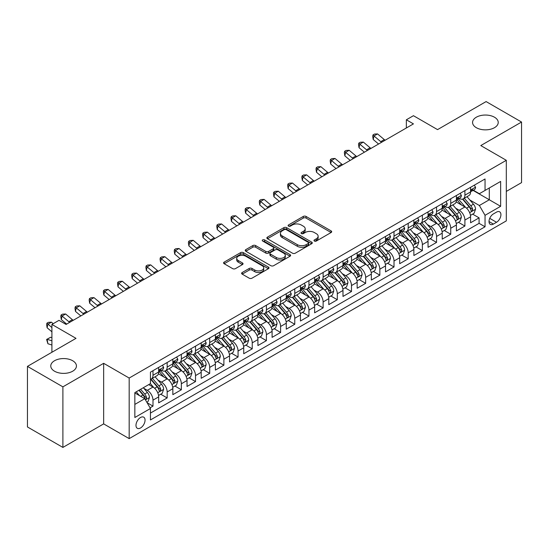 <?xml version="1.0" encoding="UTF-8"?>
<svg xmlns="http://www.w3.org/2000/svg" width="549" height="549" viewBox="0 0 549 549"><rect width="100%" height="100%" fill="white"/><g stroke="black" fill="none" stroke-linecap="round" stroke-linejoin="round"><path stroke-width="0.82" d="M314.378 241.045A1.379 0.796 0 0 0 316.327 241.045L331.116 232.508A1.97 1.139 0 0 0 331.692 231.705A1.97 1.139 0 0 0 331.116 230.903L306.067 216.436A1.97 1.139 0 0 0 303.281 216.436L288.493 224.973A1.379 0.796 0 0 0 288.095 225.536A1.379 0.796 0 0 0 288.493 226.099A1.379 0.796 0 0 0 290.442 226.099L292.356 224.994A6.3 3.637 0 0 1 301.264 224.994L303.35 226.202A6.3 3.637 0 0 1 305.196 228.768A6.3 3.637 0 0 1 303.35 231.342L301.435 232.447A1.379 0.796 0 0 0 301.037 233.009A1.379 0.796 0 0 0 301.435 233.572A1.379 0.796 0 0 0 303.384 233.572L305.299 232.467A6.3 3.637 0 0 1 314.206 232.467L316.293 233.675A6.3 3.637 0 0 1 318.139 236.242A6.3 3.637 0 0 1 316.293 238.815L314.378 239.92A1.379 0.796 0 0 0 313.973 240.483A1.379 0.796 0 0 0 314.378 241.045L314.378 239.92M72.681 360.734A12.833 7.412 0 0 0 58.695 359.128A12.833 7.412 0 0 0 50.769 365.97A12.833 7.412 0 0 0 54.529 371.213A12.833 7.412 0 0 0 68.515 372.819A12.833 7.412 0 0 0 76.435 365.97A12.833 7.412 0 0 0 72.681 360.734M494.471 117.212A12.833 7.412 0 0 0 480.485 115.606A12.833 7.412 0 0 0 472.565 122.454A12.833 7.412 0 0 0 476.319 127.691A12.833 7.412 0 0 0 490.305 129.296A12.833 7.412 0 0 0 498.231 122.454A12.833 7.412 0 0 0 494.471 117.212M140.517 427.98A6.416 3.706 120 0 0 144.71 422.325A6.416 3.706 120 0 0 143.728 417.185A6.416 3.706 120 0 0 140.517 417.501A6.416 3.706 120 0 0 136.33 423.155A6.416 3.706 120 0 0 137.312 428.295A6.416 3.706 120 0 0 140.517 427.98M242.184 272.524A1.97 1.139 0 0 0 241.608 273.327A1.97 1.139 0 0 0 242.184 274.129L249.219 278.185A1.97 1.139 0 0 0 251.998 278.185L268.42 268.701A1.97 1.139 0 0 0 268.996 267.898A1.97 1.139 0 0 0 268.42 267.095L243.372 252.636A1.97 1.139 0 0 0 240.586 252.636L224.164 262.113A1.97 1.139 0 0 0 223.587 262.916A1.97 1.139 0 0 0 224.164 263.719L232.652 268.626A1.97 1.139 0 0 0 235.439 268.626L242.466 264.563A1.97 1.139 0 0 0 243.042 263.76A1.97 1.139 0 0 0 242.466 262.957L238.259 260.528A5.264 3.04 0 0 1 236.715 258.38A5.264 3.04 0 0 1 239.961 255.573A5.264 3.04 0 0 1 245.705 256.232L262.196 265.75A5.264 3.04 0 0 1 263.733 267.898A5.264 3.04 0 0 1 260.487 270.705A5.264 3.04 0 0 1 254.75 270.046L251.998 268.461A1.97 1.139 0 0 0 249.219 268.461L242.184 272.524L242.184 274.129M506.308 191.416L521.55 182.618L521.55 122.043L486.105 101.579L437.546 129.619L413.445 115.702L406.356 119.792L413.445 123.889L66.086 324.432L58.997 320.341L51.908 324.432L51.908 352.259M62.895 386.846L62.895 447.421L103.658 423.89L103.658 363.314L62.895 386.846L27.45 366.382L76.009 338.349L51.908 324.432M103.658 363.314L129.18 378.048L506.308 160.308L506.308 220.883L129.18 438.624L129.18 378.048M521.55 122.043L480.787 145.574L506.308 160.308M292.493 253.199A1.97 1.139 0 0 0 295.28 253.199L311.702 243.715A1.97 1.139 0 0 0 312.278 242.912A1.97 1.139 0 0 0 311.702 242.109L286.653 227.65A1.97 1.139 0 0 0 283.867 227.65L267.445 237.127A1.97 1.139 0 0 0 266.869 237.93A1.97 1.139 0 0 0 267.445 238.733L292.493 253.199M263.197 241.34A1.379 0.796 0 0 1 264.591 241.539L290.037 256.225L273.642 265.689A1.97 1.139 0 0 1 270.856 265.689L245.808 251.229L245.808 249.623A1.97 1.139 0 0 0 245.231 250.426A1.97 1.139 0 0 0 245.808 251.229M245.808 249.623L252.835 245.561A1.97 1.139 0 0 1 255.614 245.561L265.778 251.428A1.97 1.139 0 0 0 268.557 251.428L273.224 248.738A1.97 1.139 0 0 0 273.8 247.935A1.97 1.139 0 0 0 273.224 247.132L262.642 241.025A1.379 0.796 0 0 1 262.244 240.462A1.379 0.796 0 0 1 263.095 239.728A1.379 0.796 0 0 1 264.591 239.899L290.057 254.606A1.97 1.139 0 0 1 290.634 255.409A1.97 1.139 0 0 1 290.057 256.211L290.057 254.606M62.895 447.421L27.45 426.957L27.45 366.382M150.055 407.825L152.993 406.123L147.111 402.726M143.763 388.273L147.324 390.325A8.022 4.632 60 0 1 152.993 400.146L158.668 396.872L158.668 402.849L167.171 397.936L160.72 394.216M157.94 380.086L161.502 382.138A8.022 4.632 60 0 1 167.171 391.965L172.846 388.685L172.846 394.662L181.348 389.756L174.898 386.029M172.118 371.899L175.68 373.951A8.022 4.632 60 0 1 181.348 383.778L187.024 380.505L187.024 386.475L195.526 381.569L189.076 377.842M186.296 363.713L189.858 365.771A8.022 4.632 60 0 1 195.526 375.591L201.202 372.318L201.202 378.295L209.704 373.382L203.254 369.655M200.474 355.526L204.036 357.584A8.022 4.632 60 0 1 209.704 367.405L215.38 364.131L215.38 370.108L223.882 365.195L217.431 361.468M214.652 347.345L218.214 349.397A8.022 4.632 60 0 1 223.882 359.218L229.557 355.944L229.557 361.921L238.06 357.008L231.609 353.288M228.83 339.158L232.392 341.21A8.022 4.632 60 0 1 238.06 351.037L243.735 347.764L243.735 353.734L252.238 348.828L245.787 345.101M243.008 330.972L246.57 333.023A8.022 4.632 60 0 1 252.238 342.851L257.913 339.577L257.913 345.547L266.416 340.641L259.965 336.914M257.186 322.785L260.748 324.843A8.022 4.632 60 0 1 266.416 334.664L272.091 331.39L272.091 337.367L280.594 332.454L274.143 328.727M271.364 314.598L274.925 316.656A8.022 4.632 60 0 1 280.594 326.477L286.269 323.203L286.269 329.18L294.772 324.267L288.321 320.541M285.542 306.417L289.103 308.469A8.022 4.632 60 0 1 294.772 318.29L300.447 315.016L300.447 320.993L308.95 316.08L302.499 312.36M299.72 298.231L303.281 300.282A8.022 4.632 60 0 1 308.95 310.11L314.625 306.836L314.625 312.806L323.128 307.9L316.677 304.173M313.898 290.044L317.459 292.102A8.022 4.632 60 0 1 323.128 301.923L328.803 298.649L328.803 304.626L337.306 299.713L330.855 295.986M328.076 281.857L331.637 283.915A8.022 4.632 60 0 1 337.306 293.736L342.981 290.462L342.981 296.439L351.484 291.526L345.033 287.8M342.253 273.67L345.815 275.728A8.022 4.632 60 0 1 351.484 285.549L357.159 282.275L357.159 288.252L365.661 283.339L359.211 279.619M356.431 265.49L359.993 267.541A8.022 4.632 60 0 1 365.661 277.369L371.337 274.088L371.337 280.065L379.839 275.152L373.389 271.432M370.609 257.303L374.171 259.354A8.022 4.632 60 0 1 379.839 269.182L385.515 265.908L385.515 271.879L394.017 266.972L387.567 263.246M384.787 249.116L388.349 251.174A8.022 4.632 60 0 1 394.017 260.995L399.693 257.721L399.693 263.698L408.195 258.785L401.744 255.059M398.965 240.929L402.527 242.987A8.022 4.632 60 0 1 408.195 252.808L413.871 249.534L413.871 255.511L422.373 250.598L415.922 246.872M413.143 232.742L416.705 234.8A8.022 4.632 60 0 1 422.373 244.621L428.048 241.347L428.048 247.325L436.551 242.411L430.1 238.691M427.321 224.562L430.883 226.613A8.022 4.632 60 0 1 436.551 236.441L442.226 233.16L442.226 239.138L450.729 234.224L444.278 230.505M441.499 216.375L445.061 218.427A8.022 4.632 60 0 1 450.729 228.254L456.404 224.98L456.404 230.951L464.907 226.044L464.907 220.067A8.022 4.632 -120 0 0 459.239 210.246L455.677 208.188M458.456 222.318L464.907 226.044M158.668 396.872A8.022 4.632 -120 0 0 152.993 387.052L148.745 384.595M172.846 388.685A8.022 4.632 -120 0 0 167.171 378.865L158.407 373.8M187.024 380.505A8.022 4.632 -120 0 0 181.348 370.678L172.585 365.62M201.202 372.318A8.022 4.632 -120 0 0 195.526 362.498L186.763 357.433M215.38 364.131A8.022 4.632 -120 0 0 209.704 354.311L200.941 349.246M229.557 355.944A8.022 4.632 -120 0 0 223.882 346.124L215.119 341.059M243.735 347.764A8.022 4.632 -120 0 0 238.06 337.937L229.297 332.872M257.913 339.577A8.022 4.632 -120 0 0 252.238 329.75L243.475 324.692M272.091 331.39A8.022 4.632 -120 0 0 266.416 321.57L257.653 316.505M286.269 323.203A8.022 4.632 -120 0 0 280.594 313.383L271.83 308.318M300.447 315.016A8.022 4.632 -120 0 0 294.772 305.196L286.008 300.131M314.625 306.836A8.022 4.632 -120 0 0 308.95 297.009L300.186 291.951M328.803 298.649A8.022 4.632 -120 0 0 323.128 288.822L314.364 283.764M342.981 290.462A8.022 4.632 -120 0 0 337.306 280.642L328.542 275.577M357.159 282.275A8.022 4.632 -120 0 0 351.484 272.455L342.72 267.39M371.337 274.088A8.022 4.632 -120 0 0 365.661 264.268L356.898 259.203M385.515 265.908A8.022 4.632 -120 0 0 379.839 256.081L371.076 251.023M399.693 257.721A8.022 4.632 -120 0 0 394.017 247.894L385.254 242.836M413.871 249.534A8.022 4.632 -120 0 0 408.195 239.714L399.432 234.649M428.048 241.347A8.022 4.632 -120 0 0 422.373 231.527L413.61 226.463M442.226 233.16A8.022 4.632 -120 0 0 436.551 223.34L427.788 218.276M456.404 224.98A8.022 4.632 -120 0 0 450.729 215.153L441.966 210.095M496.529 212.127L493.407 213.925A6.217 3.589 120 0 0 489.344 219.408A6.217 3.589 120 0 0 490.298 224.383A6.217 3.589 120 0 0 493.407 224.074L496.529 222.276A6.217 3.589 120 0 0 500.585 216.8A6.217 3.589 120 0 0 499.631 211.818A6.217 3.589 120 0 0 496.529 212.127M134.848 404.407L144.771 398.677L150.447 408.497L150.447 419.958L485.041 226.778L485.041 215.318L479.373 205.498L469.855 200.001M150.447 408.497L134.848 417.501L134.848 392.617L150.447 383.614L150.447 372.153L485.041 178.974L485.041 190.434L500.64 181.431L500.64 206.314L485.041 215.318M161.427 370.307L161.502 370.355A8.022 4.632 60 0 0 165.51 370.747L171.185 367.473A8.022 4.632 -120 0 0 172.846 363.802L172.846 359.218M175.605 362.127L175.68 362.168A8.022 4.632 60 0 0 179.688 362.566L185.363 359.293A8.022 4.632 -120 0 0 187.024 355.622L187.024 351.037M189.782 353.94L189.858 353.981A8.022 4.632 60 0 0 193.866 354.38L199.541 351.106A8.022 4.632 -120 0 0 201.202 347.435L201.202 342.851M203.96 345.753L204.036 345.795A8.022 4.632 60 0 0 208.044 346.193L213.719 342.919A8.022 4.632 -120 0 0 215.38 339.248L215.38 334.664M218.138 337.566L218.214 337.608A8.022 4.632 60 0 0 222.221 338.006L227.897 334.732A8.022 4.632 -120 0 0 229.557 331.061L229.557 326.477M232.316 329.379L232.392 329.427A8.022 4.632 60 0 0 236.399 329.825L242.075 326.545A8.022 4.632 -120 0 0 243.735 322.874L243.735 318.29M246.494 321.199L246.57 321.24A8.022 4.632 60 0 0 250.577 321.639L256.253 318.365A8.022 4.632 -120 0 0 257.913 314.694L257.913 310.11M260.672 313.012L260.748 313.054A8.022 4.632 60 0 0 264.755 313.452L270.431 310.178A8.022 4.632 -120 0 0 272.091 306.507L272.091 301.923M274.85 304.825L274.925 304.867A8.022 4.632 60 0 0 278.933 305.265L284.608 301.991A8.022 4.632 -120 0 0 286.269 298.32L286.269 293.736M289.028 296.638L289.103 296.68A8.022 4.632 60 0 0 293.111 297.078L298.786 293.804A8.022 4.632 -120 0 0 300.447 290.133L300.447 285.549M303.206 288.451L303.281 288.5A8.022 4.632 60 0 0 307.289 288.898L312.964 285.617A8.022 4.632 -120 0 0 314.625 281.946L314.625 277.362M317.384 280.271L317.459 280.313A8.022 4.632 60 0 0 321.467 280.711L327.142 277.437A8.022 4.632 -120 0 0 328.803 273.766L328.803 269.182M331.562 272.084L331.637 272.126A8.022 4.632 60 0 0 335.645 272.524L341.32 269.25A8.022 4.632 -120 0 0 342.981 265.579L342.981 260.995M345.74 263.897L345.815 263.939A8.022 4.632 60 0 0 349.823 264.337L355.498 261.063A8.022 4.632 -120 0 0 357.159 257.392L357.159 252.808M359.918 255.71L359.993 255.752A8.022 4.632 60 0 0 364.001 256.15L369.676 252.876A8.022 4.632 -120 0 0 371.337 249.205L371.337 244.621M374.095 247.524L374.171 247.572A8.022 4.632 60 0 0 378.179 247.97L383.854 244.689A8.022 4.632 -120 0 0 385.515 241.018L385.515 236.434M388.273 239.343L388.349 239.385A8.022 4.632 60 0 0 392.357 239.783L398.032 236.509A8.022 4.632 -120 0 0 399.693 232.838L399.693 228.254M402.451 231.156L402.527 231.198A8.022 4.632 60 0 0 406.534 231.596L412.21 228.322A8.022 4.632 -120 0 0 413.871 224.651L413.871 220.067M416.629 222.969L416.705 223.011A8.022 4.632 60 0 0 420.712 223.409L426.388 220.135A8.022 4.632 -120 0 0 428.048 216.464L428.048 211.88M430.807 214.783L430.883 214.831A8.022 4.632 60 0 0 434.89 215.222L440.566 211.948A8.022 4.632 -120 0 0 442.226 208.277L442.226 203.693M444.985 206.596L445.061 206.644A8.022 4.632 60 0 0 449.068 207.042L454.744 203.768A8.022 4.632 -120 0 0 456.404 200.09L456.404 195.513M150.447 413.081L479.085 223.34L479.085 217.857L470.582 222.77L470.582 216.793A8.022 4.632 -120 0 0 464.907 206.966L456.144 201.908M459.163 198.415L459.239 198.457A8.022 4.632 -120 0 0 463.246 198.855A8.022 4.632 -120 0 0 464.907 195.183L464.907 190.599M463.246 198.855L468.921 195.581A8.022 4.632 -120 0 0 470.582 191.91L470.582 187.326M152.993 370.678L152.993 375.262A8.022 4.632 60 0 1 151.332 378.934A8.022 4.632 60 0 1 150.447 379.263M151.332 378.934L157.007 375.66A8.022 4.632 -120 0 0 158.668 371.989L158.668 367.405M167.171 362.491L167.171 367.075A8.022 4.632 60 0 1 165.51 370.747M181.348 354.311L181.348 358.895A8.022 4.632 60 0 1 179.688 362.566M195.526 346.124L195.526 350.708A8.022 4.632 60 0 1 193.866 354.38M209.704 337.937L209.704 342.521A8.022 4.632 60 0 1 208.044 346.193M223.882 329.75L223.882 334.334A8.022 4.632 60 0 1 222.221 338.006M238.06 321.57L238.06 326.147A8.022 4.632 60 0 1 236.399 329.825M252.238 313.383L252.238 317.967A8.022 4.632 60 0 1 250.577 321.639M266.416 305.196L266.416 309.78A8.022 4.632 60 0 1 264.755 313.452M280.594 297.009L280.594 301.593A8.022 4.632 60 0 1 278.933 305.265M294.772 288.822L294.772 293.406A8.022 4.632 60 0 1 293.111 297.078M308.95 280.642L308.95 285.226A8.022 4.632 60 0 1 307.289 288.898M323.128 272.455L323.128 277.039A8.022 4.632 60 0 1 321.467 280.711M337.306 264.268L337.306 268.852A8.022 4.632 60 0 1 335.645 272.524M351.484 256.081L351.484 260.665A8.022 4.632 60 0 1 349.823 264.337M365.661 247.894L365.661 252.478A8.022 4.632 60 0 1 364.001 256.15M379.839 239.714L379.839 244.298A8.022 4.632 60 0 1 378.179 247.97M394.017 231.527L394.017 236.111A8.022 4.632 60 0 1 392.357 239.783M408.195 223.34L408.195 227.924A8.022 4.632 60 0 1 406.534 231.596M422.373 215.153L422.373 219.737A8.022 4.632 60 0 1 420.712 223.409M436.551 206.966L436.551 211.55A8.022 4.632 60 0 1 434.89 215.222M450.729 198.786L450.729 203.37A8.022 4.632 60 0 1 449.068 207.042M450.729 228.254L450.729 234.224M436.551 236.441L436.551 242.411M422.373 244.621L422.373 250.598M408.195 252.808L408.195 258.785M394.017 260.995L394.017 266.972M379.839 269.182L379.839 275.152M365.661 277.369L365.661 283.339M351.484 285.549L351.484 291.526M337.306 293.736L337.306 299.713M323.128 301.923L323.128 307.9M308.95 310.11L308.95 316.08M294.772 318.29L294.772 324.267M280.594 326.477L280.594 332.454M266.416 334.664L266.416 340.641M252.238 342.851L252.238 348.828M238.06 351.037L238.06 357.008M223.882 359.218L223.882 365.195M209.704 367.405L209.704 373.382M195.526 375.591L195.526 381.569M181.348 383.778L181.348 389.756M167.171 391.965L167.171 397.936M152.993 400.146L152.993 406.123M144.771 398.677L134.848 392.947M479.373 205.498L489.296 199.767L489.296 187.978L500.64 181.431M473.06 190.393L500.64 206.314M473.341 190.228L479.373 193.708L485.041 190.434M103.658 423.89L129.18 438.624M406.356 119.792L406.356 127.979M472.634 214.131L479.085 217.857M479.085 223.34L485.041 226.778M314.927 241.237L316.293 240.455A6.3 3.637 0 0 0 318.139 237.882L318.139 236.242M305.196 228.768L305.196 230.408A6.3 3.637 0 0 1 303.35 232.982L301.991 233.764M331.088 232.522L306.067 218.077A1.97 1.139 0 0 0 303.281 218.077L289.048 226.298M311.674 243.729L286.653 229.283A1.97 1.139 0 0 0 283.867 229.283L267.473 238.746M308.222 243.475A1.379 0.796 0 0 0 308.627 242.912A1.379 0.796 0 0 0 308.222 242.349L286.235 229.654A1.379 0.796 0 0 0 284.286 229.654L282.268 230.82A6.3 3.637 0 0 0 280.422 233.394A6.3 3.637 0 0 0 282.268 235.96L297.297 244.641A6.3 3.637 0 0 0 306.205 244.641L308.222 243.475L308.222 245.115A1.379 0.796 0 0 0 308.627 244.552L308.627 242.912M280.422 233.394L280.422 235.027A6.3 3.637 0 0 0 282.268 237.6L282.268 235.96M308.222 245.115L306.205 246.275A6.3 3.637 0 0 1 297.297 246.275L282.268 237.6M245.835 251.243L252.835 247.201L252.835 245.561M273.8 247.935L273.8 249.569A1.97 1.139 0 0 1 273.224 250.371L268.557 253.068A1.97 1.139 0 0 1 265.778 253.068L255.614 247.201A1.97 1.139 0 0 0 252.835 247.201M276.319 257.515A5.264 3.04 0 0 0 282.056 258.174A5.264 3.04 0 0 0 285.308 255.367A5.264 3.04 0 0 0 283.764 253.219L277.952 249.864A1.97 1.139 0 0 0 275.173 249.864L270.506 252.554A1.97 1.139 0 0 0 269.93 253.357A1.97 1.139 0 0 0 270.506 254.16L276.319 257.515L276.319 259.155A5.264 3.04 0 0 0 282.056 259.814A5.264 3.04 0 0 0 285.308 257.001L285.308 255.367M269.93 253.357L269.93 254.997A1.97 1.139 0 0 0 270.506 255.8L270.506 254.16M276.319 259.155L270.506 255.8M263.733 267.898L263.733 269.538A5.264 3.04 0 0 1 260.487 272.345A5.264 3.04 0 0 1 254.75 271.686L251.998 270.101A1.97 1.139 0 0 0 249.219 270.101L242.212 274.143M236.715 258.38L236.715 260.013A5.264 3.04 0 0 0 238.259 262.168L238.259 260.528M242.438 264.584L238.259 262.168M268.392 268.722L243.372 254.269A1.97 1.139 0 0 0 240.586 254.269L224.191 263.74M470.459 215.386L474.123 213.273L475.544 209.176A5.312 3.068 -120 0 0 473.471 204.194L466.993 196.693M465.696 207.488L458.291 198.916M461.483 204.99L457.187 200.014A12.73 7.35 -120 0 0 456.795 199.575M462.526 199.143L469.079 206.726A5.312 3.068 60 0 1 470.973 210.391L471.358 211.015L472.078 210.919L472.675 209.409A5.312 3.068 -120 0 0 470.781 205.745L464.303 198.244M462.91 199.019L469.951 207.172A2.704 1.565 60 0 1 470.63 208.229L472.675 209.409M474.336 185.157L475.544 187.243A5.312 3.068 60 0 1 474.439 189.59L471.749 191.148A5.312 3.068 -120 0 0 472.675 189.927L472.559 189.453M470.761 191.395L470.781 191.395A5.312 3.068 -120 0 0 471.749 191.148M471.989 189.529L472.675 189.927C472.339 189.124 471.769 189.453 470.973 190.908A5.312 3.068 60 0 1 470.582 191.663M381.582 142.28A10.026 5.785 60 0 1 380.745 141.642L373.993 135.96L373.203 139.494L378.577 144.016M385.124 140.235A10.026 5.785 60 0 1 384.293 139.59L377.534 133.915L373.993 135.96L373.018 134.896L374.439 134.08L377.534 133.915M373.203 139.494L372.702 136.31L373.018 134.896M456.281 223.573L459.945 221.46L461.366 217.363A5.312 3.068 -120 0 0 459.293 212.374L452.815 204.873M451.518 215.675L444.114 207.103M447.305 213.177L443.009 208.201A12.73 7.35 -120 0 0 442.618 207.762M448.348 207.33L454.901 214.913A5.312 3.068 60 0 1 456.795 218.571L457.18 219.202L457.9 219.099L458.497 217.589A5.312 3.068 -120 0 0 456.603 213.932L450.125 206.431M448.732 207.206L455.773 215.352A2.704 1.565 60 0 1 456.452 216.416L458.497 217.589M442.103 231.76L445.767 229.647L447.188 225.55A5.312 3.068 -120 0 0 445.115 220.561L438.637 213.06M437.34 223.862L429.936 215.29M433.127 221.364L428.831 216.388A12.73 7.35 -120 0 0 428.44 215.942M434.17 215.51L440.723 223.1A5.312 3.068 60 0 1 442.618 226.758L443.002 227.389L443.722 227.286L444.319 225.776A5.312 3.068 -120 0 0 442.425 222.119L435.947 214.618M434.554 215.386L441.595 223.539A2.704 1.565 60 0 1 442.274 224.596L444.319 225.776M427.925 239.947L431.589 237.827L433.01 233.737A5.312 3.068 -120 0 0 430.938 228.748L424.459 221.247M423.162 232.042L415.758 223.47M418.949 229.551L414.653 224.575A12.73 7.35 -120 0 0 414.262 224.129M419.992 223.697L426.546 231.287A5.312 3.068 60 0 1 428.44 234.945L428.824 235.576L429.544 235.473L430.142 233.963A5.312 3.068 -120 0 0 428.247 230.306L421.769 222.805M420.376 223.573L427.417 231.726A2.704 1.565 60 0 1 428.096 232.783L430.142 233.963M413.747 248.127L417.412 246.014L418.832 241.924A5.312 3.068 -120 0 0 416.76 236.935L410.281 229.434M408.984 240.229L401.58 231.657M404.771 237.731L400.475 232.762A12.73 7.35 -120 0 0 400.084 232.316M405.814 231.884L412.368 239.467A5.312 3.068 60 0 1 414.262 243.132L414.646 243.763L415.367 243.66L415.964 242.15A5.312 3.068 -120 0 0 414.07 238.486L407.591 230.985M406.198 231.76L413.239 239.913A2.704 1.565 60 0 1 413.919 240.97L415.964 242.15M460.158 193.337L461.366 195.43A5.312 3.068 60 0 1 460.261 197.777L457.571 199.335A5.312 3.068 -120 0 0 458.497 198.107L458.381 197.64M456.583 199.582L456.603 199.582A5.312 3.068 -120 0 0 457.571 199.335M457.811 197.715L458.497 198.107C458.161 197.311 457.591 197.633 456.795 199.095A5.312 3.068 60 0 1 456.404 199.85M367.405 150.467A10.026 5.785 60 0 1 366.567 149.822L359.815 144.147L359.025 147.681L364.399 152.203M370.946 148.422A10.026 5.785 60 0 1 370.115 147.777L363.356 142.102L359.815 144.147L358.84 143.083L360.261 142.266L363.356 142.102M359.025 147.681L358.524 144.497L358.84 143.083M445.98 201.524L447.188 203.61A5.312 3.068 60 0 1 446.083 205.964L443.393 207.522A5.312 3.068 -120 0 0 444.319 206.294L444.203 205.827M442.405 207.769L442.425 207.769A5.312 3.068 -120 0 0 443.393 207.522M443.633 205.896L444.319 206.294C443.983 205.498 443.414 205.82 442.618 207.275A5.312 3.068 60 0 1 442.226 208.037M353.227 158.654A10.026 5.785 60 0 1 352.389 158.009L345.637 152.334L344.847 155.868L350.221 160.383M356.768 156.602A10.026 5.785 60 0 1 355.937 155.964L349.178 150.282L345.637 152.334L344.662 151.27L346.083 150.447L349.178 150.282M344.847 155.868L344.347 152.684L344.662 151.27M431.802 209.711L433.01 211.797A5.312 3.068 60 0 1 431.905 214.151L429.215 215.702A5.312 3.068 -120 0 0 430.142 214.481L430.025 214.007M428.227 215.956L428.247 215.956A5.312 3.068 -120 0 0 429.215 215.702M429.455 214.083L430.142 214.481C429.805 213.678 429.236 214.007 428.44 215.462A5.312 3.068 60 0 1 428.048 216.217M339.049 166.834A10.026 5.785 60 0 1 338.211 166.196L331.459 160.514L330.67 164.055L336.043 168.57M342.59 164.789A10.026 5.785 60 0 1 341.759 164.151L335 158.469L331.459 160.514L330.484 159.45L331.905 158.634L335 158.469M330.67 164.055L330.169 160.871L330.484 159.45M417.624 217.898L418.832 219.984A5.312 3.068 60 0 1 417.727 222.331L415.037 223.889A5.312 3.068 -120 0 0 415.964 222.668L415.847 222.194M414.049 224.136L414.07 224.136A5.312 3.068 -120 0 0 415.037 223.889M415.277 222.27L415.964 222.668C415.627 221.865 415.058 222.194 414.262 223.649A5.312 3.068 60 0 1 413.871 224.404M324.871 175.021A10.026 5.785 60 0 1 324.034 174.383L317.281 168.701L316.492 172.235L321.865 176.757M328.412 172.976A10.026 5.785 60 0 1 327.581 172.338L320.822 166.656L317.281 168.701L316.306 167.637L317.727 166.821L320.822 166.656M316.492 172.235L315.991 169.051L316.306 167.637M399.569 256.314L403.234 254.201L404.654 250.104A5.312 3.068 -120 0 0 402.582 245.115L396.104 237.621M394.806 248.416L387.402 239.844M390.593 245.918L386.297 240.942A12.73 7.35 -120 0 0 385.906 240.503M391.636 240.071L398.19 247.654A5.312 3.068 60 0 1 400.084 251.318L400.468 251.943L401.189 251.847L401.786 250.33A5.312 3.068 -120 0 0 399.892 246.673L393.413 239.172M392.02 239.947L399.061 248.1A2.704 1.565 60 0 1 399.741 249.157L401.786 250.33M403.446 226.085L404.654 228.171A5.312 3.068 60 0 1 403.549 230.518L400.859 232.076A5.312 3.068 -120 0 0 401.786 230.855L401.669 230.381M399.871 232.323L399.892 232.323A5.312 3.068 -120 0 0 400.859 232.076M401.099 230.456L401.786 230.855C401.449 230.052 400.88 230.381 400.084 231.836A5.312 3.068 60 0 1 399.693 232.591M310.693 183.208A10.026 5.785 60 0 1 309.856 182.57L303.103 176.888L302.314 180.422L307.687 184.944M314.234 181.163A10.026 5.785 60 0 1 313.404 180.518L306.644 174.843L303.103 176.888L302.128 175.824L303.549 175.007L306.644 174.843M302.314 180.422L301.813 177.238L302.128 175.824M385.391 264.501L389.056 262.388L390.476 258.291A5.312 3.068 -120 0 0 388.404 253.302L381.926 245.801M380.629 256.603L373.224 248.031M376.415 254.105L372.119 249.129A12.73 7.35 -120 0 0 371.728 248.69M377.458 248.258L384.012 255.841A5.312 3.068 60 0 1 385.906 259.499L386.29 260.13L387.011 260.027L387.608 258.517A5.312 3.068 -120 0 0 385.714 254.86L379.235 247.359M377.842 248.134L384.883 256.28A2.704 1.565 60 0 1 385.563 257.344L387.608 258.517M389.268 234.265L390.476 236.358A5.312 3.068 60 0 1 389.371 238.705L386.681 240.263A5.312 3.068 -120 0 0 387.608 239.035L387.491 238.568M385.693 240.51L385.714 240.51A5.312 3.068 -120 0 0 386.681 240.263M386.921 238.643L387.608 239.035C387.271 238.239 386.702 238.561 385.906 240.023A5.312 3.068 60 0 1 385.515 240.778M296.515 191.395A10.026 5.785 60 0 1 295.678 190.75L288.925 185.075L288.136 188.609L293.509 193.124M300.056 189.35A10.026 5.785 60 0 1 299.226 188.705L292.466 183.03L288.925 185.075L287.951 184.011L289.371 183.194L292.466 183.03M288.136 188.609L287.635 185.425L287.951 184.011M371.213 272.688L374.878 270.568L376.298 266.478A5.312 3.068 -120 0 0 374.226 261.489L367.748 253.988M366.451 264.79L359.046 256.211M362.237 262.292L357.941 257.316A12.73 7.35 -120 0 0 357.55 256.87M363.28 256.438L369.834 264.028A5.312 3.068 60 0 1 371.728 267.686L372.112 268.317L372.833 268.214L373.43 266.704A5.312 3.068 -120 0 0 371.536 263.046L365.058 255.546M363.664 256.314L370.705 264.467A2.704 1.565 60 0 1 371.385 265.524L373.43 266.704M375.091 242.452L376.298 244.538A5.312 3.068 60 0 1 375.2 246.892L372.503 248.45A5.312 3.068 -120 0 0 373.43 247.222L373.313 246.748M371.515 248.697L371.536 248.697A5.312 3.068 -120 0 0 372.503 248.45M372.744 246.824L373.43 247.222C373.094 246.426 372.524 246.748 371.728 248.203A5.312 3.068 60 0 1 371.337 248.958M282.337 199.582A10.026 5.785 60 0 1 281.5 198.937L274.747 193.262L273.958 196.796L279.331 201.311M285.878 197.53A10.026 5.785 60 0 1 285.048 196.892L278.288 191.21L274.747 193.262L273.773 192.198L275.193 191.375L278.288 191.21M273.958 196.796L273.457 193.612L273.773 192.198M357.035 280.875L360.7 278.755L362.12 274.665A5.312 3.068 -120 0 0 360.048 269.676L353.57 262.175M352.273 272.97L344.868 264.398M348.059 270.479L343.763 265.503A12.73 7.35 -120 0 0 343.372 265.057M349.102 264.625L355.656 272.215A5.312 3.068 60 0 1 357.55 275.873L357.934 276.504L358.655 276.401L359.252 274.891A5.312 3.068 -120 0 0 357.358 271.227L350.88 263.733M349.487 264.501L356.527 272.654A2.704 1.565 60 0 1 357.207 273.711L359.252 274.891M360.913 250.639L362.12 252.725A5.312 3.068 60 0 1 361.022 255.079L358.325 256.63A5.312 3.068 -120 0 0 359.252 255.409L359.135 254.935M357.337 256.884L357.358 256.884A5.312 3.068 -120 0 0 358.325 256.63M358.566 255.011L359.252 255.409C358.916 254.606 358.346 254.935 357.55 256.39A5.312 3.068 60 0 1 357.159 257.145M268.159 207.762A10.026 5.785 60 0 1 267.322 207.124L260.569 201.442L259.78 204.983L265.153 209.498M271.7 205.717A10.026 5.785 60 0 1 270.87 205.079L264.11 199.397L260.569 201.442L259.595 200.378L261.015 199.562L264.11 199.397M259.78 204.983L259.279 201.799L259.595 200.378M342.857 289.055L346.522 286.942L347.942 282.852A5.312 3.068 -120 0 0 345.87 277.863L339.392 270.362M338.095 281.157L330.69 272.585M333.881 278.659L329.585 273.683A12.73 7.35 -120 0 0 329.194 273.244M334.924 272.812L341.478 280.395A5.312 3.068 60 0 1 343.372 284.059L343.756 284.691L344.477 284.588L345.074 283.078A5.312 3.068 -120 0 0 343.18 279.414L336.702 271.913M335.309 272.688L342.35 280.841A2.704 1.565 60 0 1 343.029 281.898L345.074 283.078M346.735 258.826L347.942 260.912A5.312 3.068 60 0 1 346.844 263.259L344.148 264.817A5.312 3.068 -120 0 0 345.074 263.595L344.957 263.122M343.159 265.064L343.18 265.064A5.312 3.068 -120 0 0 344.148 264.817M344.388 263.197L345.074 263.595C344.738 262.793 344.168 263.122 343.372 264.577A5.312 3.068 60 0 1 342.981 265.332M253.981 215.949A10.026 5.785 60 0 1 253.144 215.311L246.391 209.629L245.602 213.163L250.975 217.685M257.522 213.904A10.026 5.785 60 0 1 256.692 213.266L249.932 207.584L246.391 209.629L245.417 208.565L246.837 207.748L249.932 207.584M245.602 213.163L245.101 209.979L245.417 208.565M328.679 297.242L332.344 295.129L333.765 291.032A5.312 3.068 -120 0 0 331.692 286.043L325.214 278.549M323.917 289.344L316.512 280.772M319.703 286.846L315.407 281.87A12.73 7.35 -120 0 0 315.016 281.431M320.746 280.999L327.3 288.582A5.312 3.068 60 0 1 329.194 292.246L329.578 292.871L330.299 292.775L330.896 291.258A5.312 3.068 -120 0 0 329.002 287.601L322.524 280.1M321.131 280.875L328.172 289.028A2.704 1.565 60 0 1 328.858 290.085L330.896 291.258M332.557 267.013L333.765 269.099A5.312 3.068 60 0 1 332.667 271.446L329.97 273.004A5.312 3.068 -120 0 0 330.896 271.782L330.779 271.309M328.981 273.251L329.002 273.251A5.312 3.068 -120 0 0 329.97 273.004M330.21 271.384L330.896 271.782C330.56 270.98 329.99 271.309 329.194 272.764A5.312 3.068 60 0 1 328.803 273.519M239.803 224.136A10.026 5.785 60 0 1 238.966 223.498L232.213 217.816L231.424 221.35L236.797 225.872M243.344 222.091A10.026 5.785 60 0 1 242.514 221.446L235.754 215.771L232.213 217.816L231.239 216.752L232.659 215.935L235.754 215.771M231.424 221.35L230.923 218.166L231.239 216.752M314.502 305.429L318.166 303.316L319.587 299.219A5.312 3.068 -120 0 0 317.514 294.23L311.036 286.729M309.739 297.531L302.334 288.959M305.525 295.033L301.229 290.057A12.73 7.35 -120 0 0 300.838 289.611M306.568 289.186L313.122 296.769A5.312 3.068 60 0 1 315.016 300.427L315.401 301.058L316.121 300.955L316.718 299.445A5.312 3.068 -120 0 0 314.824 295.787L308.346 288.287M306.953 289.055L313.994 297.208A2.704 1.565 60 0 1 314.68 298.272L316.718 299.445M318.379 275.193L319.587 277.279A5.312 3.068 60 0 1 318.489 279.633L315.792 281.191A5.312 3.068 -120 0 0 316.718 279.963L316.601 279.496M314.803 281.438L314.824 281.438A5.312 3.068 -120 0 0 315.792 281.191M316.032 279.571L316.718 279.963C316.382 279.167 315.812 279.489 315.016 280.944A5.312 3.068 60 0 1 314.625 281.706M225.625 232.323A10.026 5.785 60 0 1 224.788 231.678L218.035 226.003L217.246 229.537L222.619 234.052M229.166 230.278A10.026 5.785 60 0 1 228.336 229.633L221.576 223.958L218.035 226.003L217.061 224.939L218.481 224.122L221.576 223.958M217.246 229.537L216.752 226.353L217.061 224.939M300.324 313.616L303.988 311.496L305.409 307.406A5.312 3.068 -120 0 0 303.336 302.417L296.858 294.916M295.561 305.718L288.156 297.139M291.347 303.22L287.052 298.244A12.73 7.35 -120 0 0 286.66 297.798M292.391 297.366L298.944 304.956A5.312 3.068 60 0 1 300.838 308.613L301.223 309.245L301.943 309.142L302.54 307.632A5.312 3.068 -120 0 0 300.646 303.974L294.168 296.474M292.775 297.242L299.816 305.395A2.704 1.565 60 0 1 300.502 306.452L302.54 307.632M304.201 283.38L305.409 285.466A5.312 3.068 60 0 1 304.311 287.82L301.614 289.371A5.312 3.068 -120 0 0 302.54 288.15L302.424 287.676M300.626 289.625L300.646 289.625A5.312 3.068 -120 0 0 301.614 289.371M301.854 287.751L302.54 288.15C302.204 287.347 301.634 287.676 300.838 289.131A5.312 3.068 60 0 1 300.447 289.886M211.447 240.51A10.026 5.785 60 0 1 210.61 239.865L203.857 234.19L203.068 237.724L208.442 242.239M214.988 238.458A10.026 5.785 60 0 1 214.158 237.82L207.398 232.138L203.857 234.19L202.883 233.126L204.303 232.302L207.398 232.138M203.068 237.724L202.574 234.54L202.883 233.126M286.146 321.796L289.81 319.683L291.231 315.593A5.312 3.068 -120 0 0 289.158 310.604L282.68 303.103M281.383 313.898L273.978 305.326M277.17 311.407L272.874 306.431A12.73 7.35 -120 0 0 272.482 305.985M278.213 305.553L284.766 313.143A5.312 3.068 60 0 1 286.66 316.8L287.045 317.432L287.765 317.329L288.362 315.819A5.312 3.068 -120 0 0 286.468 312.155L279.99 304.661M278.597 305.429L285.638 313.582A2.704 1.565 60 0 1 286.324 314.639L288.362 315.819M290.023 291.567L291.231 293.653A5.312 3.068 60 0 1 290.133 296.007L287.436 297.558A5.312 3.068 -120 0 0 288.362 296.336L288.246 295.863M286.448 297.812L286.468 297.812A5.312 3.068 -120 0 0 287.436 297.558M287.676 295.938L288.362 296.336C288.026 295.534 287.456 295.863 286.66 297.318A5.312 3.068 60 0 1 286.269 298.073M197.269 248.69A10.026 5.785 60 0 1 196.432 248.052L189.679 242.37L188.89 245.911L194.264 250.426M200.81 246.645A10.026 5.785 60 0 1 199.98 246.007L193.221 240.325L189.679 242.37L188.705 241.306L190.126 240.489L193.221 240.325M188.89 245.911L188.396 242.72L188.705 241.306M271.968 329.983L275.632 327.87L277.053 323.78A5.312 3.068 -120 0 0 274.98 318.791L268.502 311.29M267.205 322.085L259.801 313.513M262.992 319.587L258.696 314.611A12.73 7.35 -120 0 0 258.305 314.172M264.035 313.74L270.588 321.323A5.312 3.068 60 0 1 272.482 324.987L272.867 325.619L273.587 325.516L274.184 324.006A5.312 3.068 -120 0 0 272.29 320.341L265.812 312.841M264.419 313.616L271.46 321.769A2.704 1.565 60 0 1 272.146 322.826L274.184 324.006M275.845 299.754L277.053 301.84A5.312 3.068 60 0 1 275.955 304.187L273.258 305.745A5.312 3.068 -120 0 0 274.184 304.523L274.068 304.05M272.27 305.992L272.29 305.992A5.312 3.068 -120 0 0 273.258 305.745M273.498 304.125L274.184 304.523C273.848 303.721 273.278 304.05 272.482 305.505A5.312 3.068 60 0 1 272.091 306.26M183.092 256.877A10.026 5.785 60 0 1 182.254 256.239L175.502 250.557L174.712 254.091L180.086 258.613M186.633 254.832A10.026 5.785 60 0 1 185.802 254.194L179.043 248.512L175.502 250.557L174.527 249.493L175.948 248.676L179.043 248.512M174.712 254.091L174.218 250.907L174.527 249.493M257.79 338.17L261.454 336.057L262.875 331.96A5.312 3.068 -120 0 0 260.802 326.971L254.324 319.47M253.027 330.272L245.623 321.7M248.814 327.774L244.518 322.798A12.73 7.35 -120 0 0 244.127 322.359M249.857 321.927L256.41 329.51A5.312 3.068 60 0 1 258.305 333.174L258.689 333.799L259.409 333.703L260.006 332.186A5.312 3.068 -120 0 0 258.112 328.528L251.634 321.028M250.241 321.803L257.282 329.949A2.704 1.565 60 0 1 257.968 331.013L260.006 332.186M261.667 307.941L262.875 310.027A5.312 3.068 60 0 1 261.777 312.374L259.08 313.932A5.312 3.068 -120 0 0 260.006 312.71L259.89 312.237M258.092 314.179L258.112 314.179A5.312 3.068 -120 0 0 259.08 313.932M259.32 312.312L260.006 312.71C259.67 311.907 259.101 312.237 258.305 313.692A5.312 3.068 60 0 1 257.913 314.447M168.914 265.064A10.026 5.785 60 0 1 168.076 264.426L161.324 258.744L160.534 262.278L165.908 266.8M172.455 263.019A10.026 5.785 60 0 1 171.624 262.374L164.865 256.699L161.324 258.744L160.349 257.68L161.77 256.863L164.865 256.699M160.534 262.278L160.04 259.094L160.349 257.68M243.612 346.357L247.276 344.244L248.697 340.147A5.312 3.068 -120 0 0 246.625 335.158L240.146 327.657M238.849 338.459L231.445 329.887M234.636 335.961L230.34 330.985A12.73 7.35 -120 0 0 229.949 330.539M235.679 330.114L242.233 337.697A5.312 3.068 60 0 1 244.127 341.354L244.511 341.986L245.231 341.883L245.828 340.373A5.312 3.068 -120 0 0 243.934 336.715L237.456 329.215M236.063 329.983L243.104 338.136A2.704 1.565 60 0 1 243.79 339.2L245.828 340.373M247.489 316.121L248.697 318.207A5.312 3.068 60 0 1 247.599 320.561L244.902 322.119A5.312 3.068 -120 0 0 245.828 320.891L245.712 320.424M243.914 322.366L243.934 322.366A5.312 3.068 -120 0 0 244.902 322.119M245.142 320.499L245.828 320.891C245.492 320.094 244.923 320.417 244.127 321.872A5.312 3.068 60 0 1 243.735 322.634M154.736 273.251A10.026 5.785 60 0 1 153.898 272.606L147.146 266.931L146.357 270.465L151.73 274.98M158.277 271.206A10.026 5.785 60 0 1 157.446 270.561L150.687 264.886L147.146 266.931L146.171 265.867L147.592 265.043L150.687 264.886M146.357 270.465L145.862 267.281L146.171 265.867M229.434 354.544L233.099 352.424L234.519 348.334A5.312 3.068 -120 0 0 232.447 343.345L225.968 335.844M224.671 346.639L217.267 338.067M220.458 344.148L216.162 339.172A12.73 7.35 -120 0 0 215.771 338.726M221.501 338.294L228.055 345.884A5.312 3.068 60 0 1 229.949 349.541L230.333 350.173L231.054 350.07L231.651 348.56A5.312 3.068 -120 0 0 229.757 344.902L223.278 337.402M221.885 338.17L228.926 346.323A2.704 1.565 60 0 1 229.612 347.38L231.651 348.56M233.311 324.308L234.519 326.394A5.312 3.068 60 0 1 233.421 328.748L230.724 330.299A5.312 3.068 -120 0 0 231.651 329.077L231.541 328.604M229.736 330.553L229.757 330.553A5.312 3.068 -120 0 0 230.724 330.299M230.964 328.679L231.651 329.077C231.314 328.275 230.745 328.604 229.949 330.059A5.312 3.068 60 0 1 229.557 330.814M140.558 281.438A10.026 5.785 60 0 1 139.721 280.793L132.968 275.118L132.179 278.652L137.552 283.167M144.099 279.386A10.026 5.785 60 0 1 143.268 278.748L136.509 273.066L132.968 275.118L131.993 274.054L133.414 273.23L136.509 273.066M132.179 278.652L131.685 275.468L131.993 274.054M215.256 362.724L218.921 360.611L220.341 356.521A5.312 3.068 -120 0 0 218.269 351.532L211.79 344.031M210.493 354.826L203.089 346.254M206.28 352.334L201.984 347.359A12.73 7.35 -120 0 0 201.593 346.913M207.323 346.481L213.877 354.071A5.312 3.068 60 0 1 215.771 357.728L216.155 358.36L216.876 358.257L217.473 356.747A5.312 3.068 -120 0 0 215.579 353.082L209.1 345.582M207.707 346.357L214.748 354.51A2.704 1.565 60 0 1 215.434 355.567L217.473 356.747M219.133 332.495L220.341 334.581A5.312 3.068 60 0 1 219.243 336.935L216.546 338.486A5.312 3.068 -120 0 0 217.473 337.264L217.363 336.791M215.558 338.74L215.579 338.733A5.312 3.068 -120 0 0 216.546 338.486M216.786 336.866L217.473 337.264C217.136 336.462 216.567 336.791 215.771 338.246A5.312 3.068 60 0 1 215.38 339.001M126.38 289.618A10.026 5.785 60 0 1 125.543 288.98L118.79 283.298L118.001 286.839L123.374 291.354M129.921 287.573A10.026 5.785 60 0 1 129.09 286.935L122.331 281.253L118.79 283.298L117.815 282.234L119.236 281.417L122.331 281.253M118.001 286.839L117.507 283.648L117.815 282.234M201.078 370.911L204.743 368.798L206.163 364.708A5.312 3.068 -120 0 0 204.091 359.719L197.613 352.218M196.316 363.013L188.911 354.441M192.102 360.515L187.806 355.539A12.73 7.35 -120 0 0 187.415 355.1M193.145 354.668L199.699 362.251A5.312 3.068 60 0 1 201.593 365.915L201.977 366.54L202.698 366.444L203.295 364.934A5.312 3.068 -120 0 0 201.401 361.269L194.922 353.769M193.529 354.544L200.57 362.697A2.704 1.565 60 0 1 201.257 363.754L203.295 364.934M204.955 340.682L206.163 342.768A5.312 3.068 60 0 1 205.065 345.115L202.368 346.673A5.312 3.068 -120 0 0 203.295 345.451L203.185 344.978M201.38 346.92L201.401 346.92A5.312 3.068 -120 0 0 202.368 346.673M202.608 345.053L203.295 345.451C202.958 344.648 202.389 344.978 201.593 346.433A5.312 3.068 60 0 1 201.202 347.188M112.202 297.805A10.026 5.785 60 0 1 111.365 297.167L104.612 291.485L103.823 295.019L109.196 299.541M115.743 295.76A10.026 5.785 60 0 1 114.913 295.122L108.153 289.44L104.612 291.485L103.637 290.421L105.058 289.604L108.153 289.44M103.823 295.019L103.329 291.835L103.637 290.421M186.9 379.098L190.565 376.985L191.985 372.888A5.312 3.068 -120 0 0 189.913 367.899L183.435 360.398M182.138 371.199L174.733 362.628M177.924 368.702L173.628 363.726A12.73 7.35 -120 0 0 173.237 363.287M178.967 362.855L185.521 370.438A5.312 3.068 60 0 1 187.415 374.095L187.799 374.727L188.52 374.631L189.117 373.114A5.312 3.068 -120 0 0 187.223 369.456L180.745 361.956M179.351 362.731L186.392 370.877A2.704 1.565 60 0 1 187.079 371.941L189.117 373.114M190.778 348.862L191.985 350.955A5.312 3.068 60 0 1 190.887 353.302L188.19 354.86A5.312 3.068 -120 0 0 189.117 353.631L189.007 353.165M187.202 355.107L187.223 355.107A5.312 3.068 -120 0 0 188.19 354.86M188.431 353.24L189.117 353.631C188.781 352.835 188.211 353.165 187.415 354.62A5.312 3.068 60 0 1 187.024 355.375M98.024 305.992A10.026 5.785 60 0 1 97.187 305.354L90.434 299.672L89.645 303.206L95.018 307.728M101.565 303.947A10.026 5.785 60 0 1 100.735 303.302L93.975 297.627L90.434 299.672L89.46 298.608L90.88 297.791L93.975 297.627M89.645 303.206L89.151 300.022L89.46 298.608M172.722 387.285L176.387 385.172L177.807 381.075A5.312 3.068 -120 0 0 175.735 376.086L169.257 368.585M167.96 379.386L160.555 370.815M163.746 376.889L159.45 371.913A12.73 7.35 -120 0 0 159.059 371.467M164.789 371.035L171.343 378.625A5.312 3.068 60 0 1 173.237 382.282L173.621 382.914L174.342 382.811L174.939 381.301A5.312 3.068 -120 0 0 173.045 377.643L166.567 370.143M165.174 370.911L172.214 379.064A2.704 1.565 60 0 1 172.901 380.128L174.939 381.301M176.6 357.049L177.807 359.135A5.312 3.068 60 0 1 176.709 361.489L174.012 363.047A5.312 3.068 -120 0 0 174.939 361.818L174.829 361.352M173.024 363.294L173.045 363.294A5.312 3.068 -120 0 0 174.012 363.047M174.253 361.427L174.939 361.818C174.603 361.022 174.033 361.345 173.237 362.8A5.312 3.068 60 0 1 172.846 363.562M83.846 314.179A10.026 5.785 60 0 1 83.009 313.534L76.256 307.859L75.467 311.393L80.84 315.908M87.387 312.134A10.026 5.785 60 0 1 86.557 311.489L79.797 305.807L76.256 307.859L75.282 306.795L76.702 305.971L79.797 305.807M75.467 311.393L74.973 308.209L75.282 306.795M158.544 395.472L162.209 393.352L163.629 389.262A5.312 3.068 -120 0 0 161.557 384.273L155.079 376.772M153.782 387.567L150.392 383.641M149.568 385.075L149.019 384.437M150.611 379.222L157.165 386.812A5.312 3.068 60 0 1 159.059 390.469L159.443 391.101L160.164 390.998L160.761 389.488A5.312 3.068 -120 0 0 158.867 385.83L152.389 378.33M150.996 379.098L158.037 387.251A2.704 1.565 60 0 1 158.723 388.308L160.761 389.488M162.422 365.236L163.629 367.322A5.312 3.068 60 0 1 162.531 369.676L159.834 371.227A5.312 3.068 -120 0 0 160.761 370.005L160.651 369.532M158.846 371.481L158.867 371.481A5.312 3.068 -120 0 0 159.834 371.227M160.075 369.607L160.761 370.005C160.425 369.202 159.855 369.532 159.059 370.987A5.312 3.068 60 0 1 158.668 371.742M69.668 322.366A10.026 5.785 60 0 1 68.831 321.721L62.078 316.039L61.289 319.58L66.662 324.095M73.209 320.314A10.026 5.785 60 0 1 72.379 319.676L65.619 313.994L62.078 316.039L61.104 314.982L62.524 314.158L65.619 313.994M61.289 319.58L60.795 316.396L61.104 314.982M146.83 402.239L148.031 401.539L149.452 397.449A5.312 3.068 -120 0 0 147.379 392.46L143.303 387.738M139.494 395.63L136.214 391.828M135.39 393.262L134.848 392.631M138.911 390.27L142.987 394.992A5.312 3.068 60 0 1 144.881 398.656L145.265 399.288L145.986 399.185L146.583 397.675A5.312 3.068 -120 0 0 144.689 394.01L140.606 389.289M139.233 390.085L143.859 395.438A2.704 1.565 60 0 1 144.545 396.495L146.583 397.675M51.908 345.005L47.9 343.743L46.617 339.454L50.659 337.258L51.908 337.649M50.659 337.258L47.111 339.303L51.908 340.805M46.617 339.454L47.111 339.303L47.9 343.743M53.219 323.677L51.441 322.181L47.9 324.226L47.111 327.767L51.908 331.795M51.908 327.595L46.926 323.162L48.346 322.345L51.441 322.181M47.111 327.767L46.617 324.576L46.926 323.162M147.324 390.325L152.993 387.052M161.502 382.138L167.171 378.865M175.68 373.951L181.348 370.678M189.858 365.771L195.526 362.498M204.036 357.584L209.704 354.311M218.214 349.397L223.882 346.124M232.392 341.21L238.06 337.937M246.57 333.023L252.238 329.75M260.748 324.843L266.416 321.57M274.925 316.656L280.594 313.383M289.103 308.469L294.772 305.196M303.281 300.282L308.95 297.009M317.459 292.102L323.128 288.822M331.637 283.915L337.306 280.642M345.815 275.728L351.484 272.455M359.993 267.541L365.661 264.268M374.171 259.354L379.839 256.081M388.349 251.174L394.017 247.894M402.527 242.987L408.195 239.714M416.705 234.8L422.373 231.527M430.883 226.613L436.551 223.34M445.061 218.427L450.729 215.153M459.239 210.246L464.907 206.966M464.907 195.183L470.582 191.91M152.993 375.262L158.668 371.989M167.171 367.075L172.846 363.802M181.348 358.895L187.024 355.622M195.526 350.708L201.202 347.435M209.704 342.521L215.38 339.248M223.882 334.334L229.557 331.061M238.06 326.147L243.735 322.874M252.238 317.967L257.913 314.694M266.416 309.78L272.091 306.507M280.594 301.593L286.269 298.32M294.772 293.406L300.447 290.133M308.95 285.226L314.625 281.946M323.128 277.039L328.803 273.766M337.306 268.852L342.981 265.579M351.484 260.665L357.159 257.392M365.661 252.478L371.337 249.205M379.839 244.298L385.515 241.018M394.017 236.111L399.693 232.838M408.195 227.924L413.871 224.651M422.373 219.737L428.048 216.464M436.551 211.55L442.226 208.277M450.729 203.37L456.404 200.09M464.907 220.067L470.582 216.793M489.729 218.351L496.529 222.276M489.015 221.542L493.407 224.074M316.293 240.455L316.293 238.815M301.435 233.572L301.435 232.447M303.35 232.982L303.35 231.342M288.493 226.099L288.493 224.973M303.281 218.077L303.281 216.436M306.067 218.077L306.067 216.436M331.116 232.508L331.116 230.903M267.445 238.733L267.445 237.127M283.867 229.283L283.867 227.65M286.653 229.283L286.653 227.65M311.702 243.715L311.702 242.109M297.297 246.275L297.297 244.641M306.205 246.275L306.205 244.641M255.614 247.201L255.614 245.561M265.778 253.068L265.778 251.428M268.557 253.068L268.557 251.428M273.224 250.371L273.224 248.738M264.591 241.539L264.591 239.899M249.219 270.101L249.219 268.461M251.998 270.101L251.998 268.461M254.75 271.686L254.75 270.046M242.466 264.563L242.466 262.957M224.164 263.719L224.164 262.113M240.586 254.269L240.586 252.636M243.372 254.269L243.372 252.636M268.42 268.701L268.42 267.095M469.649 212.662L475.509 209.279M470.781 205.745L473.471 204.194M466.547 208.188L469.079 206.726M475.509 187.182L470.582 190.023M380.745 141.642L384.293 139.59M455.471 220.849L461.332 217.466M456.603 213.932L459.293 212.374M452.369 216.375L454.901 214.913M441.293 229.036L447.154 225.653M442.425 222.119L445.115 220.561M438.191 224.562L440.723 223.1M427.115 237.223L432.976 233.84M428.247 230.306L430.938 228.748M424.013 232.749L426.546 231.287M412.937 245.403L418.798 242.027M414.07 238.486L416.76 236.935M409.835 240.936L412.368 239.467M461.332 195.369L456.404 198.21M366.567 149.822L370.115 147.777M447.154 203.549L442.226 206.397M352.389 158.009L355.937 155.964M432.976 211.736L428.048 214.584M338.211 166.196L341.759 164.151M418.798 219.923L413.871 222.77M324.034 174.383L327.581 172.338M398.759 253.59L404.62 250.207M399.892 246.673L402.582 245.115M395.657 249.116L398.19 247.654M404.62 228.109L399.693 230.951M309.856 182.57L313.404 180.518M384.581 261.777L390.442 258.394M385.714 254.86L388.404 253.302M381.48 257.303L384.012 255.841M390.442 236.296L385.515 239.138M295.678 190.75L299.226 188.705M370.403 269.964L376.264 266.581M371.536 263.046L374.226 261.489M367.302 265.49L369.834 264.028M376.264 244.477L371.337 247.325M281.5 198.937L285.048 196.892M356.226 278.144L362.086 274.768M357.358 271.227L360.048 269.676M353.124 273.677L355.656 272.215M362.086 252.664L357.159 255.511M267.322 207.124L270.87 205.079M342.048 286.331L347.908 282.955M343.18 279.414L345.87 277.863M338.946 281.863L341.478 280.395M347.908 260.85L342.981 263.692M253.144 215.311L256.692 213.266M327.87 294.518L333.73 291.135M329.002 287.601L331.692 286.043M324.768 290.044L327.3 288.582M333.73 269.037L328.803 271.879M238.966 223.498L242.514 221.446M313.692 302.705L319.552 299.322M314.824 295.787L317.514 294.23M310.59 298.231L313.122 296.769M319.552 277.224L314.625 280.065M224.788 231.678L228.336 229.633M299.514 310.892L305.374 307.509M300.646 303.974L303.336 302.417M296.412 306.417L298.944 304.956M305.374 285.405L300.447 288.252M210.61 239.865L214.158 237.82M285.336 319.072L291.196 315.696M286.468 312.155L289.158 310.604M282.234 314.604L284.766 313.143M291.196 293.591L286.269 296.439M196.432 248.052L199.98 246.007M271.158 327.259L277.019 323.883M272.29 320.341L274.98 318.791M268.056 322.791L270.588 321.323M277.019 301.778L272.091 304.62M182.254 256.239L185.802 254.194M256.98 335.446L262.841 332.063M258.112 328.528L260.802 326.971M253.878 330.972L256.41 329.51M262.841 309.965L257.913 312.806M168.076 264.426L171.624 262.374M242.802 343.633L248.663 340.25M243.934 336.715L246.625 335.158M239.7 339.158L242.233 337.697M248.663 318.152L243.735 320.993M153.898 272.606L157.446 270.561M228.624 351.82L234.485 348.437M229.757 344.902L232.447 343.345M225.522 347.345L228.055 345.884M234.485 326.332L229.557 329.18M139.721 280.793L143.268 278.748M214.446 360L220.307 356.624M215.579 353.082L218.269 351.532M211.344 355.532L213.877 354.071M220.307 334.519L215.38 337.367M125.543 288.98L129.09 286.935M200.268 368.187L206.129 364.811M201.401 361.269L204.091 359.719M197.166 363.719L199.699 362.251M206.129 342.706L201.202 345.547M111.365 297.167L114.913 295.122M186.09 376.374L191.951 372.991M187.223 369.456L189.913 367.899M182.989 371.899L185.521 370.438M191.951 350.893L187.024 353.734M97.187 305.354L100.735 303.302M171.912 384.561L177.773 381.178M173.045 377.643L175.735 376.086M168.811 380.086L171.343 378.625M177.773 359.08L172.846 361.921M83.009 313.534L86.557 311.489M157.735 392.748L163.595 389.365M158.867 385.83L161.557 384.273M154.633 388.273L157.165 386.812M163.595 367.26L158.668 370.108M68.831 321.721L72.379 319.676M145.444 399.844L149.417 397.551M144.689 394.01L147.379 392.46M140.695 396.316L142.987 394.992"/></g></svg>
